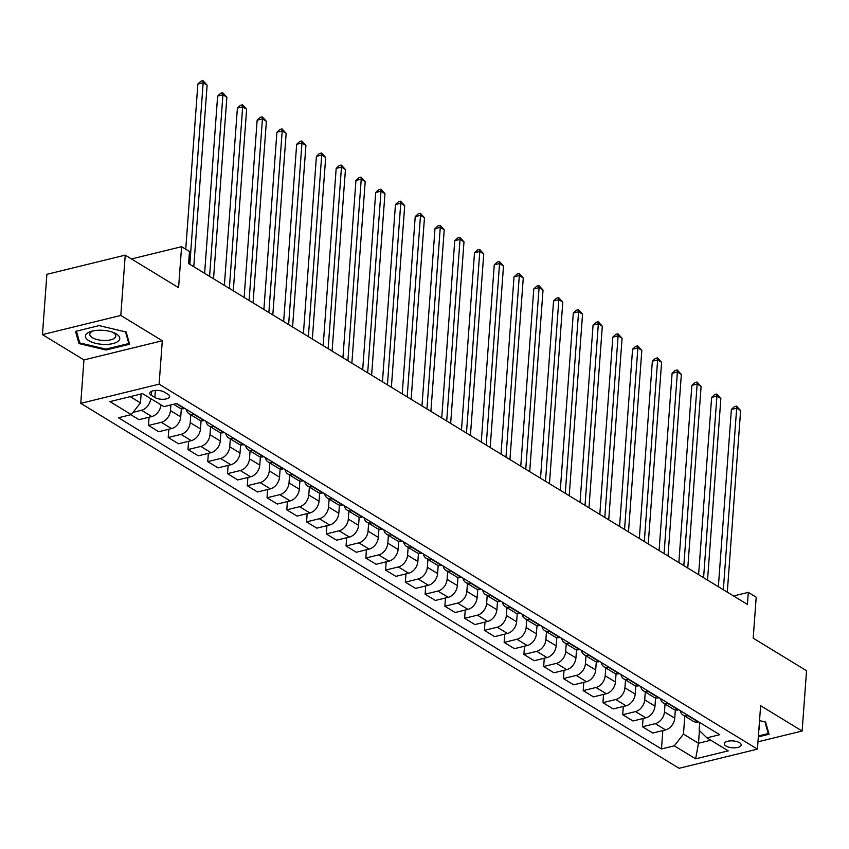 <?xml version="1.0" encoding="UTF-8"?>
<svg xmlns="http://www.w3.org/2000/svg" width="849" height="849" viewBox="0 0 849 849"><rect width="100%" height="100%" fill="white"/><g stroke="black" fill="none" stroke-linecap="round" stroke-linejoin="round"><path stroke-width="1.27" d="M739.5 742.705A8.479 3.46 -175.8 0 0 730.172 740.901A8.479 3.46 -175.8 0 0 724.271 743.735A8.479 3.46 -175.8 0 0 725.948 746.016A8.479 3.46 -175.8 0 0 735.266 747.82A8.479 3.46 -175.8 0 0 741.177 744.976A8.479 3.46 -175.8 0 0 739.5 742.705M80.761 403.339L679.083 768.292L757.435 749.126L159.113 384.162L80.761 403.339L83.945 359.923L162.297 340.757L120.802 315.446L42.45 334.612L83.945 359.923M42.45 334.612L46.875 274.323L125.228 255.146L178.587 287.694L181.59 246.688L131.468 258.956M757.977 741.824L802.125 731.021L806.55 670.721L753.201 638.183L756.204 597.187L748.309 592.358L733.568 595.966M120.802 315.446L125.228 255.146M181.59 246.688L189.497 251.516L188.616 263.572L747.417 604.424L748.309 592.358M151.387 395.379L154.858 397.502A8.214 3.354 -175.8 0 0 163.889 399.242A8.214 3.354 -175.8 0 0 169.609 396.494A8.214 3.354 -175.8 0 0 167.985 394.286L164.515 392.164A8.214 3.354 -175.8 0 0 155.484 390.423A8.214 3.354 -175.8 0 0 149.764 393.172A8.214 3.354 -175.8 0 0 151.387 395.379L151.684 391.219M130.215 396.642L140.467 402.893L131.287 414.609L118.478 417.75L661.477 748.956L662.836 730.575M131.287 414.609L109.956 401.598L142.568 393.618L163.899 406.639L176.719 403.498L719.719 734.703L706.909 737.845L728.24 750.856L695.628 758.836L674.297 745.825L661.477 748.956M162.297 340.757L159.113 384.162M802.125 731.021L760.63 705.71L757.435 749.126M706.909 737.845L699.141 730.267L699.714 722.51M699.427 730.543L698.494 743.257L710.836 740.243M141.125 393.968L140.467 402.893M170.872 404.931L170.458 410.598A10.591 7.577 121.4 0 1 161.278 422.324L148.469 425.455L149.074 417.199M181.336 408.645L180.731 416.87A10.591 7.577 121.4 0 1 171.551 428.586L158.742 431.727L148.469 425.455M190.802 414.79L190.218 422.653A10.591 7.577 121.4 0 1 181.039 434.37L168.229 437.511L168.834 429.254M201.096 420.701L200.491 428.925A10.591 7.577 121.4 0 1 191.312 440.642L178.502 443.772L168.229 437.511M210.552 426.835L209.979 434.709A10.591 7.577 121.4 0 1 200.799 446.425L187.99 449.556L188.595 441.31M220.857 432.746L220.252 440.971A10.591 7.577 121.4 0 1 211.072 452.697L198.263 455.828L187.99 449.556M230.312 438.891L229.739 446.765A10.591 7.577 121.4 0 1 220.56 458.481L207.75 461.612L208.355 453.355M240.617 444.802L240.012 453.026A10.591 7.577 121.4 0 1 230.832 464.743L218.023 467.884L207.75 461.612M250.073 450.946L249.5 458.81A10.591 7.577 121.4 0 1 240.32 470.537L227.511 473.668L228.116 465.411M260.378 456.858L259.773 465.082A10.591 7.577 121.4 0 1 250.593 476.798L237.784 479.929L227.511 473.668M269.833 462.992L269.26 470.866A10.591 7.577 121.4 0 1 260.081 482.582L247.271 485.724L247.876 477.467M280.138 468.903L279.533 477.138A10.591 7.577 121.4 0 1 270.353 488.854L257.544 491.985L247.271 485.724M289.594 475.047L289.021 482.922A10.591 7.577 121.4 0 1 279.841 494.638L267.032 497.769L267.637 489.523M299.899 480.959L299.294 489.183A10.591 7.577 121.4 0 1 290.114 500.91L277.305 504.041L267.032 497.769M309.354 487.103L308.781 494.967A10.591 7.577 121.4 0 1 299.601 506.694L286.792 509.825L287.397 501.568M319.659 493.014L319.054 501.239A10.591 7.577 121.4 0 1 309.874 512.955L297.065 516.096L286.792 509.825M329.115 499.159L328.542 507.023A10.591 7.577 121.4 0 1 319.362 518.739L306.553 521.88L307.158 513.624M339.42 505.059L338.815 513.295A10.591 7.577 121.4 0 1 329.635 525.011L316.826 528.142L306.553 521.88M348.875 511.204L348.302 519.079A10.591 7.577 121.4 0 1 339.122 530.795L326.303 533.925L326.918 525.68M359.18 517.115L358.575 525.34A10.591 7.577 121.4 0 1 349.395 537.067L336.586 540.197L326.303 533.925M368.636 523.26L368.063 531.124A10.591 7.577 121.4 0 1 358.883 542.851L346.063 545.981L346.668 537.725M378.941 529.171L378.336 537.396A10.591 7.577 121.4 0 1 369.156 549.112L356.347 552.253L346.063 545.981M388.396 535.316L387.813 543.18A10.591 7.577 121.4 0 1 378.643 554.896L365.823 558.037L366.428 549.781M398.701 541.227L398.096 549.452A10.591 7.577 121.4 0 1 388.916 561.168L376.107 564.298L365.823 558.037M408.157 547.361L407.573 555.235A10.591 7.577 121.4 0 1 398.393 566.952L385.584 570.093L386.189 561.836M418.461 553.272L417.857 561.497A10.591 7.577 121.4 0 1 408.677 573.224L395.857 576.354L385.584 570.093M427.917 559.417L427.334 567.291A10.591 7.577 121.4 0 1 418.154 579.007L405.344 582.138L405.949 573.882M438.211 565.328L437.617 573.553A10.591 7.577 121.4 0 1 428.437 585.269L415.617 588.41L405.344 582.138M447.678 571.473L447.094 579.336A10.591 7.577 121.4 0 1 437.914 591.063L425.105 594.194L425.71 585.937M457.972 577.384L457.378 585.608A10.591 7.577 121.4 0 1 448.198 597.325L435.378 600.455L425.105 594.194M467.438 583.518L466.854 591.392A10.591 7.577 121.4 0 1 457.675 603.108L444.865 606.25L445.47 597.993M477.732 589.429L477.127 597.664A10.591 7.577 121.4 0 1 467.958 609.38L455.138 612.511L444.865 606.25M487.199 595.574L486.615 603.448A10.591 7.577 121.4 0 1 477.435 615.164L464.626 618.295L465.231 610.049M497.493 601.485L496.888 609.709A10.591 7.577 121.4 0 1 487.708 621.436L474.899 624.567L464.626 618.295M506.959 607.629L506.375 615.493A10.591 7.577 121.4 0 1 497.196 627.22L484.386 630.351L484.991 622.094M517.253 613.54L516.648 621.765A10.591 7.577 121.4 0 1 507.469 633.481L494.659 636.623L484.386 630.351M526.72 619.685L526.136 627.549A10.591 7.577 121.4 0 1 516.956 639.265L504.147 642.406L504.752 634.15M537.014 625.596L536.409 633.821A10.591 7.577 121.4 0 1 527.229 645.537L514.42 648.668L504.147 642.406M546.469 631.73L545.896 639.605A10.591 7.577 121.4 0 1 536.717 651.321L523.907 654.452L524.512 646.206M556.774 637.641L556.169 645.866A10.591 7.577 121.4 0 1 546.989 657.593L534.18 660.724L523.907 654.452M566.23 643.786L565.657 651.661A10.591 7.577 121.4 0 1 556.477 663.377L543.668 666.507L544.273 658.251M576.535 649.697L575.93 657.922A10.591 7.577 121.4 0 1 566.75 669.638L553.941 672.779L543.668 666.507M585.99 655.842L585.417 663.706A10.591 7.577 121.4 0 1 576.238 675.433L563.428 678.563L564.033 670.307M596.295 661.753L595.69 669.978A10.591 7.577 121.4 0 1 586.51 681.694L573.701 684.825L563.428 678.563M605.751 667.887L605.178 675.762A10.591 7.577 121.4 0 1 595.998 687.478L583.189 690.619L583.794 682.363M616.056 673.798L615.451 682.023A10.591 7.577 121.4 0 1 606.271 693.75L593.462 696.88L583.189 690.619M625.511 679.943L624.938 687.817A10.591 7.577 121.4 0 1 615.758 699.534L602.949 702.664L603.554 694.418M635.816 685.854L635.211 694.079A10.591 7.577 121.4 0 1 626.031 705.795L613.222 708.936L602.949 702.664M645.272 691.999L644.699 699.863A10.591 7.577 121.4 0 1 635.519 711.589L622.71 714.72L623.315 706.464M655.577 697.91L654.972 706.135A10.591 7.577 121.4 0 1 645.792 717.851L632.983 720.992L622.71 714.72M665.032 704.054L664.459 711.918A10.591 7.577 121.4 0 1 655.279 723.635L642.46 726.776L643.075 718.519M675.337 709.955L674.732 718.19A10.591 7.577 121.4 0 1 665.552 729.907L652.743 733.037L642.46 726.776M684.793 716.1L683.466 734.098L698.494 743.257L695.628 758.836M150.697 398.584A10.591 7.577 121.4 0 1 141.518 410.269L133.081 412.338M160.97 404.846A10.591 7.577 121.4 0 1 151.791 416.541L138.981 419.671L130.863 414.715M184.838 408.454L184.403 408.56A10.591 7.577 121.4 0 1 179.595 407.955L173.557 404.273M194.325 414.238L193.89 414.344A10.591 7.577 121.4 0 1 189.083 413.739A10.591 7.577 121.4 0 1 186.26 409.324M204.598 420.51L204.163 420.616A10.591 7.577 121.4 0 1 199.356 420.011L189.083 413.739M214.075 426.294L213.651 426.4A10.591 7.577 121.4 0 1 208.843 425.795A10.591 7.577 121.4 0 1 206.02 421.369M224.359 432.555L223.924 432.661A10.591 7.577 121.4 0 1 219.116 432.056L208.843 425.795M233.836 438.339L233.411 438.445A10.591 7.577 121.4 0 1 228.604 437.851A10.591 7.577 121.4 0 1 225.781 433.425M244.119 444.611L243.684 444.717A10.591 7.577 121.4 0 1 238.877 444.112L228.604 437.851M253.596 450.394L253.172 450.501A10.591 7.577 121.4 0 1 248.364 449.896A10.591 7.577 121.4 0 1 245.541 445.481M263.88 456.666L263.445 456.773A10.591 7.577 121.4 0 1 258.637 456.168L248.364 449.896M273.357 462.45L272.932 462.556A10.591 7.577 121.4 0 1 268.125 461.952A10.591 7.577 121.4 0 1 265.302 457.537M283.63 468.712L283.205 468.818A10.591 7.577 121.4 0 1 278.398 468.224L268.125 461.952M293.117 474.506L292.693 474.602A10.591 7.577 121.4 0 1 287.885 474.007A10.591 7.577 121.4 0 1 285.062 469.582M303.39 480.767L302.966 480.874A10.591 7.577 121.4 0 1 298.158 480.269L287.885 474.007M312.878 486.551L312.453 486.657A10.591 7.577 121.4 0 1 307.646 486.053A10.591 7.577 121.4 0 1 304.812 481.638M323.151 492.823L322.726 492.929A10.591 7.577 121.4 0 1 317.919 492.324L307.646 486.053M332.638 498.607L332.214 498.713A10.591 7.577 121.4 0 1 327.406 498.108A10.591 7.577 121.4 0 1 324.573 493.694M342.911 504.879L342.487 504.975A10.591 7.577 121.4 0 1 337.679 504.38L327.406 498.108M352.399 510.663L351.974 510.769A10.591 7.577 121.4 0 1 347.167 510.164A10.591 7.577 121.4 0 1 344.333 505.739M362.672 516.924L362.247 517.03A10.591 7.577 121.4 0 1 357.44 516.425L347.167 510.164M372.159 522.708L371.735 522.814A10.591 7.577 121.4 0 1 366.927 522.22A10.591 7.577 121.4 0 1 364.094 517.794M382.432 528.98L382.008 529.086A10.591 7.577 121.4 0 1 377.2 528.481L366.927 522.22M391.92 534.764L391.495 534.87A10.591 7.577 121.4 0 1 386.688 534.265A10.591 7.577 121.4 0 1 383.854 529.85M402.193 541.036L401.768 541.142A10.591 7.577 121.4 0 1 396.961 540.537L386.688 534.265M411.68 546.82L411.256 546.926A10.591 7.577 121.4 0 1 406.438 546.321A10.591 7.577 121.4 0 1 403.615 541.895M421.953 553.081L421.529 553.187A10.591 7.577 121.4 0 1 416.721 552.582L406.438 546.321M431.441 558.875L431.005 558.971A10.591 7.577 121.4 0 1 426.198 558.377A10.591 7.577 121.4 0 1 423.375 553.951M441.713 565.137L441.289 565.243A10.591 7.577 121.4 0 1 436.482 564.638L426.198 558.377M451.201 570.921L450.766 571.027A10.591 7.577 121.4 0 1 445.958 570.422A10.591 7.577 121.4 0 1 443.136 566.007M461.474 577.193L461.049 577.299A10.591 7.577 121.4 0 1 456.242 576.694L445.958 570.422M470.962 582.976L470.526 583.083A10.591 7.577 121.4 0 1 465.719 582.478A10.591 7.577 121.4 0 1 462.896 578.063M481.234 589.248L480.81 589.344A10.591 7.577 121.4 0 1 475.992 588.75L465.719 582.478M490.722 595.032L490.287 595.138A10.591 7.577 121.4 0 1 485.479 594.533A10.591 7.577 121.4 0 1 482.657 590.108M500.995 601.294L500.56 601.4A10.591 7.577 121.4 0 1 495.752 600.795L485.479 594.533M510.482 607.077L510.047 607.184A10.591 7.577 121.4 0 1 505.24 606.579A10.591 7.577 121.4 0 1 502.417 602.164M520.755 613.349L520.32 613.456A10.591 7.577 121.4 0 1 515.513 612.851L505.24 606.579M530.232 619.133L529.808 619.239A10.591 7.577 121.4 0 1 525 618.634A10.591 7.577 121.4 0 1 522.177 614.22M540.516 625.405L540.081 625.501A10.591 7.577 121.4 0 1 535.273 624.906L525 618.634M549.993 631.189L549.568 631.295A10.591 7.577 121.4 0 1 544.761 630.69A10.591 7.577 121.4 0 1 541.938 626.265M560.276 637.45L559.841 637.557A10.591 7.577 121.4 0 1 555.034 636.952L544.761 630.69M569.753 643.234L569.329 643.34A10.591 7.577 121.4 0 1 564.521 642.746A10.591 7.577 121.4 0 1 561.698 638.321M580.037 649.506L579.602 649.612A10.591 7.577 121.4 0 1 574.794 649.007L564.521 642.746M589.514 655.29L589.089 655.396A10.591 7.577 121.4 0 1 584.282 654.791A10.591 7.577 121.4 0 1 581.459 650.376M599.797 661.562L599.362 661.668A10.591 7.577 121.4 0 1 594.555 661.063L584.282 654.791M609.274 667.346L608.85 667.452A10.591 7.577 121.4 0 1 604.042 666.847A10.591 7.577 121.4 0 1 601.219 662.422M619.547 673.607L619.123 673.713A10.591 7.577 121.4 0 1 614.315 673.119L604.042 666.847M629.035 679.402L628.61 679.497A10.591 7.577 121.4 0 1 623.803 678.903A10.591 7.577 121.4 0 1 620.969 674.477M639.308 685.663L638.883 685.769A10.591 7.577 121.4 0 1 634.076 685.164L623.803 678.903M648.795 691.447L648.371 691.553A10.591 7.577 121.4 0 1 643.563 690.948A10.591 7.577 121.4 0 1 640.73 686.533M659.068 697.719L658.644 697.825A10.591 7.577 121.4 0 1 653.836 697.22L643.563 690.948M668.556 703.503L668.131 703.609A10.591 7.577 121.4 0 1 663.324 703.004A10.591 7.577 121.4 0 1 660.49 698.589M678.829 709.775L678.404 709.87A10.591 7.577 121.4 0 1 673.597 709.276L663.324 703.004M688.316 715.558L687.892 715.665A10.591 7.577 121.4 0 1 683.084 715.06A10.591 7.577 121.4 0 1 680.251 710.634M674.297 745.825L683.466 734.098M698.589 721.82L698.165 721.926A10.591 7.577 121.4 0 1 693.357 721.321L683.084 715.06M78.978 343.58L106.029 349.99L129.621 344.227L126.172 332.033L99.121 325.613L75.519 331.386L78.978 343.58L79.169 340.895M758.337 736.868L769.056 734.247L765.596 722.053L759.537 720.621M106.093 349.098L106.029 349.99M189.826 264.315L203.166 82.735L207.114 85.144L193.784 266.724M185.74 249.224L197.87 84.03L203.166 82.735L202.985 80.708L207.114 85.144M197.87 84.03L200.873 81.228L202.985 80.708M209.586 276.371L222.926 94.791L226.874 97.2L213.534 278.78M204.609 273.336L217.631 96.086L222.926 94.791L222.746 92.764L226.874 97.2M217.631 96.086L220.634 93.284L222.746 92.764M229.347 288.416L242.676 106.836L246.635 109.256L233.295 290.825M224.369 285.381L237.391 108.131L242.676 106.836L242.506 104.82L246.635 109.256M237.391 108.131L240.394 105.34L242.506 104.82M249.107 300.472L262.437 118.892L266.395 121.301L253.055 302.881M244.13 297.437L257.151 120.187L262.437 118.892L262.267 116.865L266.395 121.301M257.151 120.187L260.155 117.385L262.267 116.865M268.868 312.528L282.197 130.948L286.155 133.357L272.816 314.937M263.89 309.492L276.912 132.242L282.197 130.948L282.027 128.921L286.155 133.357M276.912 132.242L279.915 129.441L282.027 128.921M118.393 341.065A17.213 7.025 -175.8 0 0 113.883 332.702A17.213 7.025 -175.8 0 0 92.127 331.11A17.213 7.025 -175.8 0 0 86.831 333.572A17.213 7.025 -175.8 0 0 95.82 343.367A17.213 7.025 -175.8 0 0 118.393 341.065M93.634 330.77A13.032 5.317 -175.8 0 0 90.822 332.288A13.032 5.317 -175.8 0 0 89.771 334.166A13.032 5.317 -175.8 0 0 99.959 340.152A13.032 5.317 -175.8 0 0 114.721 337.955A13.032 5.317 -175.8 0 0 115.772 336.077A13.032 5.317 -175.8 0 0 112.439 332.15M125.514 331.874L128.815 343.537L105.955 349.13L79.742 342.911L76.41 331.163M128.942 341.829L128.815 343.537M758.857 729.8A17.213 7.025 -175.8 0 0 759.038 727.381M764.938 721.894L768.249 733.568L758.401 735.977M768.377 731.849L768.249 733.568M288.628 324.573L301.957 142.993L305.916 145.412L292.576 326.982M283.651 321.538L296.662 144.298L301.957 142.993L301.788 140.976L305.916 145.412M296.662 144.298L299.676 141.496L301.788 140.976M308.389 336.628L321.718 155.049L325.676 157.458L312.336 339.038M303.411 333.593L316.422 156.343L321.718 155.049L321.548 153.032L325.676 157.458M316.422 156.343L319.426 153.542L321.548 153.032M328.149 348.684L341.478 167.104L345.437 169.513L332.097 351.093M323.172 345.649L336.183 168.399L341.478 167.104L341.309 165.077L345.437 169.513M336.183 168.399L339.186 165.597L341.309 165.077M347.91 360.729L361.239 179.16L365.197 181.569L351.857 363.149M342.932 357.694L355.943 180.455L361.239 179.16L361.069 177.133L365.197 181.569M355.943 180.455L358.947 177.653L361.069 177.133M367.67 372.785L380.999 191.205L384.947 193.614L371.618 375.194M362.693 369.75L375.704 192.5L380.999 191.205L380.83 189.189L384.947 193.614M375.704 192.5L378.707 189.698L380.83 189.189M387.431 384.841L400.76 203.261L404.708 205.67L391.378 387.25M382.453 381.806L395.464 204.556L400.76 203.261L400.59 201.234L404.708 205.67M395.464 204.556L398.468 201.754L400.59 201.234M407.18 396.897L420.52 215.317L424.468 217.726L411.139 399.306M402.214 393.862L415.225 216.612L420.52 215.317L420.351 213.29L424.468 217.726M415.225 216.612L418.228 213.81L420.351 213.29M426.941 408.942L440.281 227.362L444.229 229.782L430.899 411.351M421.974 405.907L434.985 228.657L440.281 227.362L440.111 225.346L444.229 229.782M434.985 228.657L437.988 225.866L440.111 225.346M446.701 420.998L460.041 239.418L463.989 241.827L450.66 423.407M441.724 417.963L454.746 240.713L460.041 239.418L459.871 237.391L463.989 241.827M454.746 240.713L457.749 237.911L459.871 237.391M466.462 433.054L479.802 251.474L483.75 253.883L470.42 435.463M461.485 430.019L474.506 252.769L479.802 251.474L479.632 249.447L483.75 253.883M474.506 252.769L477.509 249.967L479.632 249.447M486.222 445.099L499.562 263.53L503.51 265.939L490.181 447.519M481.245 442.064L494.267 264.824L499.562 263.53L499.382 261.503L503.51 265.939M494.267 264.824L497.27 262.023L499.382 261.503M505.983 457.155L519.323 275.575L523.271 277.984L509.941 459.564M501.006 454.119L514.027 276.87L519.323 275.575L519.142 273.558L523.271 277.984M514.027 276.87L517.03 274.068L519.142 273.558M525.743 469.21L539.083 287.631L543.031 290.04L529.702 471.619M520.766 466.175L533.788 288.925L539.083 287.631L538.903 285.604L543.031 290.04M533.788 288.925L536.791 286.124L538.903 285.604M545.504 481.266L558.844 299.686L562.791 302.095L549.452 483.675M540.526 478.22L553.548 300.981L558.844 299.686L558.663 297.659L562.791 302.095M553.548 300.981L556.551 298.179L558.663 297.659M565.264 493.311L578.594 311.732L582.552 314.141L569.212 495.72M560.287 490.276L573.308 313.026L578.594 311.732L578.424 309.715L582.552 314.141M573.308 313.026L576.312 310.225L578.424 309.715M585.025 505.367L598.354 323.787L602.312 326.196L588.973 507.776M580.047 502.332L593.069 325.082L598.354 323.787L598.184 321.76L602.312 326.196M593.069 325.082L596.072 322.28L598.184 321.76M604.785 517.423L618.114 335.843L622.073 338.252L608.733 519.832M599.808 514.388L612.819 337.138L618.114 335.843L617.945 333.816L622.073 338.252M612.819 337.138L615.833 334.336L617.945 333.816M624.546 529.468L637.875 347.888L641.833 350.308L628.493 531.877M619.568 526.433L632.579 349.194L637.875 347.888L637.705 345.872L641.833 350.308M632.579 349.194L635.593 346.392L637.705 345.872M644.306 541.524L657.635 359.944L661.594 362.353L648.254 543.933M639.329 538.489L652.34 361.239L657.635 359.944L657.466 357.917L661.594 362.353M652.34 361.239L655.343 358.437L657.466 357.917M664.067 553.58L677.396 372L681.354 374.409L668.014 555.989M659.089 550.545L672.1 373.295L677.396 372L677.226 369.973L681.354 374.409M672.1 373.295L675.104 370.493L677.226 369.973M683.827 565.625L697.156 384.056L701.104 386.465L687.775 568.045M678.85 562.59L691.861 385.35L697.156 384.056L696.987 382.029L701.104 386.465M691.861 385.35L694.864 382.549L696.987 382.029M703.588 577.681L716.917 396.101L720.865 398.51L707.535 580.09M698.61 574.646L711.621 397.396L716.917 396.101L716.747 394.085L720.865 398.51M711.621 397.396L714.625 394.594L716.747 394.085M723.348 589.737L736.677 408.157L740.625 410.566L727.296 592.146M718.371 586.701L731.382 409.451L736.677 408.157L736.508 406.13L740.625 410.566M731.382 409.451L734.385 406.65L736.508 406.13M180.731 416.87L170.458 410.598M200.491 428.925L190.218 422.653M220.252 440.971L209.979 434.709M240.012 453.026L229.739 446.765M259.773 465.082L249.5 458.81M279.533 477.138L269.26 470.866M299.294 489.183L289.021 482.922M319.054 501.239L308.781 494.967M338.815 513.295L328.542 507.023M358.575 525.34L348.302 519.079M378.336 537.396L368.063 531.124M398.096 549.452L387.813 543.18M417.857 561.497L407.573 555.235M437.617 573.553L427.334 567.291M457.378 585.608L447.094 579.336M477.127 597.664L466.854 591.392M496.888 609.709L486.615 603.448M516.648 621.765L506.375 615.493M536.409 633.821L526.136 627.549M556.169 645.866L545.896 639.605M575.93 657.922L565.657 651.661M595.69 669.978L585.417 663.706M615.451 682.023L605.178 675.762M635.211 694.079L624.938 687.817M654.972 706.135L644.699 699.863M674.732 718.19L664.459 711.918M151.791 416.541L141.518 410.269M184.403 408.56L176.284 403.604M204.163 420.616L193.89 414.344M171.551 428.586L161.278 422.324M223.924 432.661L213.651 426.4M191.312 440.642L181.039 434.37M243.684 444.717L233.411 438.445M211.072 452.697L200.799 446.425M263.445 456.773L253.172 450.501M230.832 464.743L220.56 458.481M283.205 468.818L272.932 462.556M250.593 476.798L240.32 470.537M302.966 480.874L292.693 474.602M270.353 488.854L260.081 482.582M322.726 492.929L312.453 486.657M290.114 500.91L279.841 494.638M342.487 504.975L332.214 498.713M309.874 512.955L299.601 506.694M362.247 517.03L351.974 510.769M329.635 525.011L319.362 518.739M382.008 529.086L371.735 522.814M349.395 537.067L339.122 530.795M401.768 541.142L391.495 534.87M369.156 549.112L358.883 542.851M421.529 553.187L411.256 546.926M388.916 561.168L378.643 554.896M441.289 565.243L431.005 558.971M408.677 573.224L398.393 566.952M461.049 577.299L450.766 571.027M428.437 585.269L418.154 579.007M480.81 589.344L470.526 583.083M448.198 597.325L437.914 591.063M500.56 601.4L490.287 595.138M467.958 609.38L457.675 603.108M520.32 613.456L510.047 607.184M487.708 621.436L477.435 615.164M540.081 625.501L529.808 619.239M507.469 633.481L497.196 627.22M559.841 637.557L549.568 631.295M527.229 645.537L516.956 639.265M579.602 649.612L569.329 643.34M546.989 657.593L536.717 651.321M599.362 661.668L589.089 655.396M566.75 669.638L556.477 663.377M619.123 673.713L608.85 667.452M586.51 681.694L576.238 675.433M638.883 685.769L628.61 679.497M606.271 693.75L595.998 687.478M658.644 697.825L648.371 691.553M626.031 705.795L615.758 699.534M678.404 709.87L668.131 703.609M645.792 717.851L635.519 711.589M698.165 721.926L687.892 715.665M665.552 729.907L655.279 723.635M155.378 390.423L154.858 397.502"/></g></svg>
